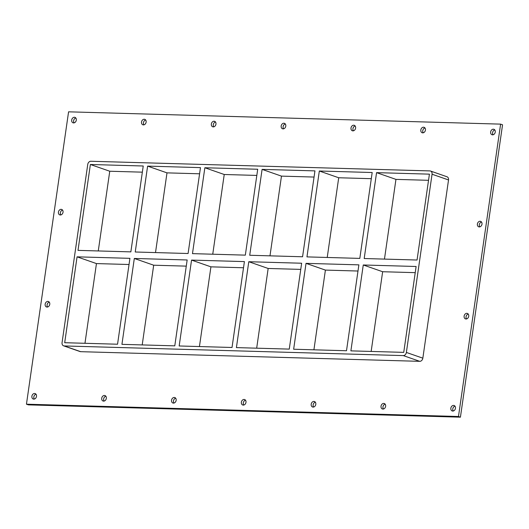 <?xml version="1.0" encoding="UTF-8"?>
<svg xmlns="http://www.w3.org/2000/svg" width="529" height="529" viewBox="0 0 529 529"><rect width="100%" height="100%" fill="white"/><g stroke="black" fill="none" stroke-linecap="round" stroke-linejoin="round"><path stroke-width="0.79" d="M71.693 120.023A2.89 2.261 109.2 0 1 74.946 117.365A2.89 2.261 109.2 0 1 76.302 120.156A2.89 2.261 109.2 0 1 73.048 122.821A2.89 2.261 109.2 0 1 71.693 120.023M75.812 117.993A2.89 2.261 -70.8 0 0 73.795 120.023A2.89 2.261 -70.8 0 0 74.12 122.86M477.389 224.025A2.89 2.261 109.2 0 1 480.636 221.367A2.89 2.261 109.2 0 1 481.992 224.157A2.89 2.261 109.2 0 1 478.738 226.822A2.89 2.261 109.2 0 1 477.389 224.025M481.502 221.995A2.89 2.261 -70.8 0 0 479.492 224.025A2.89 2.261 -70.8 0 0 479.81 226.862M58.428 212.096A2.89 2.261 109.2 0 1 61.681 209.438A2.89 2.261 109.2 0 1 63.03 212.228A2.89 2.261 109.2 0 1 59.777 214.893A2.89 2.261 109.2 0 1 58.428 212.096M62.541 210.066A2.89 2.261 -70.8 0 0 60.531 212.096A2.89 2.261 -70.8 0 0 60.848 214.933M464.118 316.097A2.89 2.261 109.2 0 1 467.371 313.439A2.89 2.261 109.2 0 1 468.727 316.23A2.89 2.261 109.2 0 1 465.474 318.894A2.89 2.261 109.2 0 1 464.118 316.097M468.238 314.067A2.89 2.261 -70.8 0 0 466.221 316.097A2.89 2.261 -70.8 0 0 466.545 318.934M45.157 304.168A2.89 2.261 109.2 0 1 48.41 301.51A2.89 2.261 109.2 0 1 49.766 304.301A2.89 2.261 109.2 0 1 46.512 306.965A2.89 2.261 109.2 0 1 45.157 304.168M49.276 302.145A2.89 2.261 -70.8 0 0 47.26 304.168A2.89 2.261 -70.8 0 0 47.584 307.005M101.72 398.231A2.89 2.261 109.2 0 1 104.967 395.566A2.89 2.261 109.2 0 1 106.322 398.363A2.89 2.261 109.2 0 1 103.069 401.028A2.89 2.261 109.2 0 1 101.72 398.231M105.833 396.201A2.89 2.261 -70.8 0 0 103.823 398.231A2.89 2.261 -70.8 0 0 104.14 401.068M141.521 122.014A2.89 2.261 109.2 0 1 144.774 119.349A2.89 2.261 109.2 0 1 146.123 122.146A2.89 2.261 109.2 0 1 142.876 124.804A2.89 2.261 109.2 0 1 141.521 122.014M145.64 119.984A2.89 2.261 -70.8 0 0 143.624 122.007A2.89 2.261 -70.8 0 0 143.948 124.844M171.541 400.222A2.89 2.261 109.2 0 1 174.795 397.557A2.89 2.261 109.2 0 1 176.15 400.354A2.89 2.261 109.2 0 1 172.897 403.012A2.89 2.261 109.2 0 1 171.541 400.222M175.661 398.192A2.89 2.261 -70.8 0 0 173.644 400.215A2.89 2.261 -70.8 0 0 173.968 403.052M211.349 124.004A2.89 2.261 109.2 0 1 214.602 121.339A2.89 2.261 109.2 0 1 215.951 124.13A2.89 2.261 109.2 0 1 212.698 126.795A2.89 2.261 109.2 0 1 211.349 124.004M215.468 121.974A2.89 2.261 -70.8 0 0 213.452 123.998A2.89 2.261 -70.8 0 0 213.776 126.834M241.369 402.205A2.89 2.261 109.2 0 1 244.623 399.547A2.89 2.261 109.2 0 1 245.978 402.338A2.89 2.261 109.2 0 1 242.725 405.002A2.89 2.261 109.2 0 1 241.369 402.205M245.489 400.182A2.89 2.261 -70.8 0 0 243.472 402.205A2.89 2.261 -70.8 0 0 243.796 405.042M281.177 125.988A2.89 2.261 109.2 0 1 284.423 123.33A2.89 2.261 109.2 0 1 285.779 126.12A2.89 2.261 109.2 0 1 282.526 128.785A2.89 2.261 109.2 0 1 281.177 125.988M285.29 123.958A2.89 2.261 -70.8 0 0 283.279 125.988A2.89 2.261 -70.8 0 0 283.597 128.825M311.197 404.196A2.89 2.261 109.2 0 1 314.451 401.531A2.89 2.261 109.2 0 1 315.8 404.328A2.89 2.261 109.2 0 1 312.553 406.993A2.89 2.261 109.2 0 1 311.197 404.196M315.317 402.166A2.89 2.261 -70.8 0 0 313.3 404.189A2.89 2.261 -70.8 0 0 313.624 407.032M350.998 127.978A2.89 2.261 109.2 0 1 354.251 125.313A2.89 2.261 109.2 0 1 355.607 128.111A2.89 2.261 109.2 0 1 352.354 130.769A2.89 2.261 109.2 0 1 350.998 127.978M355.118 125.948A2.89 2.261 -70.8 0 0 353.108 127.972A2.89 2.261 -70.8 0 0 353.425 130.808M381.025 406.186A2.89 2.261 109.2 0 1 384.279 403.521A2.89 2.261 109.2 0 1 385.628 406.318A2.89 2.261 109.2 0 1 382.374 408.977A2.89 2.261 109.2 0 1 381.025 406.186M385.138 404.156A2.89 2.261 -70.8 0 0 383.128 406.179A2.89 2.261 -70.8 0 0 383.452 409.016M420.826 129.962A2.89 2.261 109.2 0 1 424.079 127.304A2.89 2.261 109.2 0 1 425.435 130.094A2.89 2.261 109.2 0 1 422.182 132.759A2.89 2.261 109.2 0 1 420.826 129.962M424.946 127.939A2.89 2.261 -70.8 0 0 422.929 129.962A2.89 2.261 -70.8 0 0 423.253 132.799M490.654 131.952A2.89 2.261 109.2 0 1 493.907 129.294A2.89 2.261 109.2 0 1 495.256 132.085A2.89 2.261 109.2 0 1 492.01 134.75A2.89 2.261 109.2 0 1 490.654 131.952M494.774 129.922A2.89 2.261 -70.8 0 0 492.757 131.952A2.89 2.261 -70.8 0 0 493.081 134.789M31.892 396.241A2.89 2.261 109.2 0 1 35.145 393.583A2.89 2.261 109.2 0 1 36.494 396.373A2.89 2.261 109.2 0 1 33.241 399.038A2.89 2.261 109.2 0 1 31.892 396.241M36.005 394.217A2.89 2.261 -70.8 0 0 33.995 396.241A2.89 2.261 -70.8 0 0 34.319 399.078M450.853 408.17A2.89 2.261 109.2 0 1 454.1 405.512A2.89 2.261 109.2 0 1 455.456 408.302A2.89 2.261 109.2 0 1 452.202 410.967A2.89 2.261 109.2 0 1 450.853 408.17M454.966 406.146A2.89 2.261 -70.8 0 0 452.956 408.17A2.89 2.261 -70.8 0 0 453.274 411.007M306.026 263.356L358.88 264.857L346.502 350.74L293.648 349.233L306.026 263.356L325.401 270.094L357.988 271.027M319.331 171.012L372.185 172.514L359.813 258.397L306.959 256.889L319.331 171.012L338.712 177.757L327.226 257.471M363.264 264.983L416.118 266.49L403.739 352.367L350.886 350.866L363.264 264.983L382.646 271.727L415.225 272.653M371.153 351.441L382.646 271.727M384.464 259.098L395.95 179.384L376.569 172.639L429.422 174.147L417.05 260.023L364.197 258.522L376.569 172.639M248.789 261.723L301.642 263.23L289.264 349.107L236.41 347.606L248.789 261.723L268.163 268.468L300.75 269.393M262.093 169.379L314.947 170.887L302.568 256.77L249.721 255.262L262.093 169.379L281.474 176.124L269.982 255.838M313.915 349.814L325.401 270.094M191.551 260.096L244.405 261.597L232.026 347.48L179.172 345.973L191.551 260.096L210.926 266.841L243.512 267.767M204.855 167.753L257.709 169.254L245.33 255.137L192.477 253.636L204.855 167.753L224.236 174.497L212.744 254.211M256.677 348.181L268.163 268.468M187.16 259.97L174.788 345.847L121.934 344.346L134.313 258.463L187.16 259.97M200.471 167.627L188.093 253.51L135.239 252.002L147.617 166.119L200.471 167.627M199.44 346.555L210.926 266.841M147.617 166.119L166.992 172.864L199.578 173.796M256.816 175.423L224.236 174.497M314.061 177.056L281.474 176.124M371.298 178.683L338.712 177.757M428.536 180.31L395.95 179.384M155.506 252.578L166.992 172.864M142.202 344.921L153.688 265.208L186.274 266.133M129.036 264.507L96.45 263.581L84.964 343.295M142.341 172.163L109.754 171.237L98.268 250.951M63.612 345.834L80.084 351.567A3.3 2.585 -70.8 0 0 80.699 351.679L64.227 345.946A3.3 2.585 109.2 0 1 63.612 345.834A3.3 2.585 109.2 0 1 62.065 342.64L87.748 164.42A3.3 2.585 109.2 0 1 90.843 161.259L429.892 170.913A3.3 2.585 109.2 0 1 430.507 171.026A3.3 2.585 109.2 0 1 432.054 174.22L448.526 179.953A3.3 2.585 -70.8 0 0 446.979 176.759L430.507 171.026M64.227 345.946L403.277 355.6L419.748 361.333A3.3 2.585 -70.8 0 0 422.843 358.173L448.526 179.953M422.843 358.173L406.371 352.446A3.3 2.585 109.2 0 1 403.277 355.6M406.371 352.446L432.054 174.22M77.069 256.836L129.922 258.337L117.55 344.22L64.697 342.713L77.069 256.836L96.45 263.581M78.001 250.376L90.38 164.493L143.233 166L130.855 251.877L78.001 250.376M153.688 265.208L134.313 258.463M109.754 171.237L90.38 164.493M26.45 404.196L458.478 416.502L500.613 124.13L68.578 111.824L26.45 404.196L28.387 404.87L460.422 417.176L502.55 124.804L500.613 124.13M80.699 351.679L419.748 361.333M460.422 417.176L458.478 416.502"/></g></svg>
